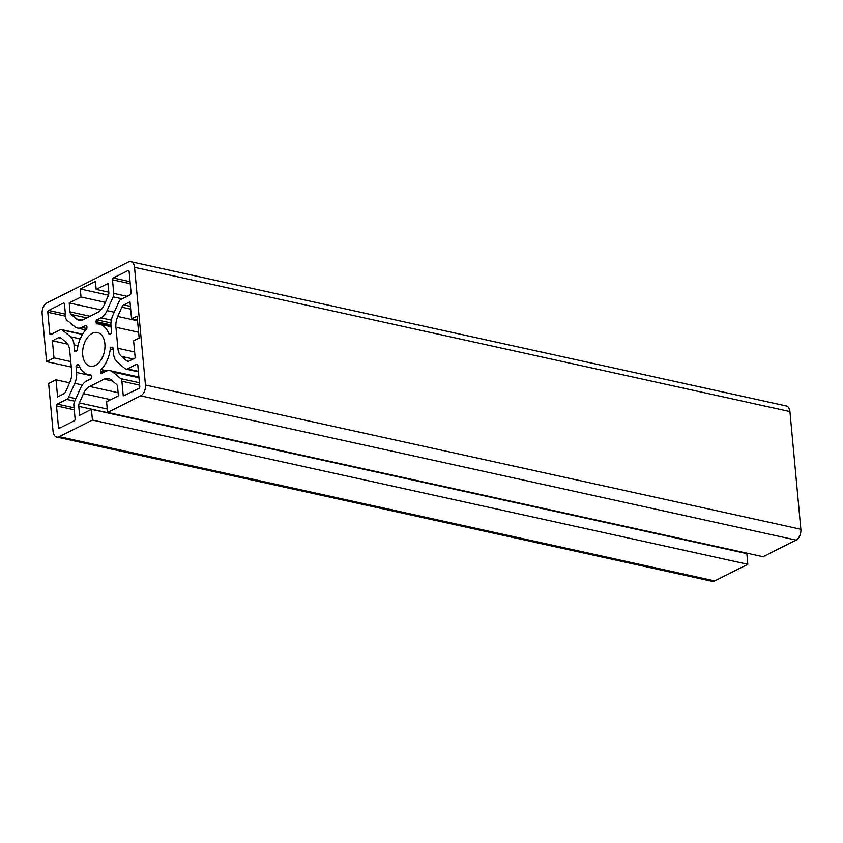 <?xml version="1.0" encoding="UTF-8"?>
<svg xmlns="http://www.w3.org/2000/svg" width="843" height="843" viewBox="0 0 843 843"><rect width="100%" height="100%" fill="white"/><g stroke="black" fill="none" stroke-linecap="round" stroke-linejoin="round"><path stroke-width="1.26" d="M74.036 344.819L74.584 350.625A1.433 0.896 -77.6 0 0 75.196 351.563A1.433 0.896 -77.6 0 0 75.628 351.499L76.523 351.046A1.433 0.896 -77.6 0 0 77.314 349.697A25.848 16.207 102.4 0 1 86.429 329.17A1.433 0.896 -77.6 0 0 86.945 327.579L86.818 326.283A1.433 0.896 -77.6 0 0 86.207 325.345A1.433 0.896 -77.6 0 0 85.775 325.409L81.76 327.421A14.363 9.01 102.4 0 1 77.44 328.075A14.363 9.01 102.4 0 1 74.869 326.778L66.85 320.098A4.594 2.887 102.4 0 1 65.701 317.505L64.447 303.923A1.433 0.896 -77.6 0 0 63.826 302.985A1.433 0.896 -77.6 0 0 63.394 303.048L48.62 310.466A1.433 0.896 -77.6 0 0 47.819 312.268L49.8 333.67A1.433 0.896 -77.6 0 0 50.422 334.608A1.433 0.896 -77.6 0 0 50.854 334.545L60.232 329.834A4.594 2.887 102.4 0 1 61.623 329.624A4.594 2.887 102.4 0 1 62.445 330.034L70.454 336.715A14.363 9.01 102.4 0 1 74.036 344.819L78.009 345.693M76.608 372.49A14.363 9.01 102.4 0 1 74.774 383.302L68.662 397.085A4.594 2.887 102.4 0 1 66.692 399.382L57.303 404.103A1.433 0.896 -77.6 0 0 56.502 405.894L58.483 427.296A1.433 0.896 -77.6 0 0 59.105 428.233A1.433 0.896 -77.6 0 0 59.537 428.17L74.321 420.752A1.433 0.896 -77.6 0 0 75.111 418.95L73.857 405.357A4.594 2.887 102.4 0 1 74.437 401.9L80.559 388.117A14.363 9.01 102.4 0 1 86.724 380.92L90.738 378.907A1.433 0.896 -77.6 0 0 91.539 377.106L91.413 375.809A1.433 0.896 -77.6 0 0 90.802 374.872A1.433 0.896 -77.6 0 0 90.665 374.85A25.848 16.207 102.4 0 1 88.241 374.619A25.848 16.207 102.4 0 1 78.726 364.903A1.433 0.896 -77.6 0 0 78.199 364.355A1.433 0.896 -77.6 0 0 77.767 364.429L76.871 364.871A1.433 0.896 -77.6 0 0 76.07 366.673L76.608 372.49L91.413 375.746M108.821 292.384L107.988 283.459L96.165 289.391L95.417 281.372L80.264 288.98L81.012 296.999L69.189 302.943L70.022 311.868A4.594 2.877 -77.6 0 0 71.16 314.46L76.544 318.939A14.363 9.01 -77.6 0 0 79.116 320.224A14.363 9.01 -77.6 0 0 83.436 319.581L97.957 312.289A14.363 9.01 -77.6 0 0 104.121 305.092L108.231 295.84A4.594 2.877 -77.6 0 0 108.821 292.384M82.719 354.945A17.229 10.811 -77.6 0 0 90.096 366.199A17.229 10.811 -77.6 0 0 104.89 343.807A17.229 10.811 -77.6 0 0 97.503 332.542A17.229 10.811 -77.6 0 0 82.719 354.945M116.439 384.292A4.594 2.877 102.4 0 1 117.588 386.884L118.41 395.81L106.587 401.742L107.577 412.448L140.655 395.841A8.62 5.406 -77.6 0 0 145.449 385.03L134.532 267.326A8.62 5.406 -77.6 0 0 130.844 261.699A8.62 5.406 -77.6 0 0 128.241 262.089L46.945 302.911A8.62 5.406 -77.6 0 0 42.15 313.722L46.597 361.605L53.984 357.885L52.392 340.772L58.557 337.674A4.594 2.877 102.4 0 1 59.948 337.463A4.594 2.877 102.4 0 1 60.77 337.874L66.144 342.363A14.363 9.01 102.4 0 1 69.727 350.456L71.676 371.478A14.363 9.01 102.4 0 1 69.853 382.3L65.743 391.542A4.594 2.877 102.4 0 1 63.773 393.85L57.609 396.948L56.017 379.824L48.631 383.533L53.067 431.416A8.62 5.406 -77.6 0 0 56.755 437.053A8.62 5.406 -77.6 0 0 59.358 436.663L92.424 420.056L91.434 409.35L79.611 415.293L78.778 406.368A4.594 2.877 102.4 0 1 79.368 402.901L83.478 393.649A14.363 9.01 102.4 0 1 89.643 386.452L104.163 379.171A14.363 9.01 102.4 0 1 108.484 378.518A14.363 9.01 102.4 0 1 111.055 379.803L116.439 384.292M56.755 437.053L712.156 581.301A8.62 5.406 -77.6 0 0 714.759 580.911L747.825 564.304L92.424 420.056M69.621 382.817L56.017 379.824M67.714 344.144L52.392 340.772M70.759 361.584L53.984 357.885M71.265 367.032L46.597 361.605M107.577 412.448L762.978 556.696L796.055 540.089A8.62 5.406 -77.6 0 0 800.85 529.278L789.933 411.584A8.62 5.406 -77.6 0 0 786.245 405.947L130.844 261.699M747.825 564.304L746.835 553.609L91.434 409.35M100.781 372.469A1.433 0.896 -77.6 0 0 101.392 373.407A1.433 0.896 -77.6 0 0 101.824 373.344L105.839 371.32A14.363 9.01 102.4 0 1 110.159 370.678A14.363 9.01 102.4 0 1 112.73 371.963L120.749 378.644A4.594 2.887 102.4 0 1 121.898 381.236L123.152 394.83A1.433 0.896 -77.6 0 0 123.773 395.767A1.433 0.896 -77.6 0 0 124.206 395.694L138.979 388.275A1.433 0.896 -77.6 0 0 139.78 386.473L137.799 365.072A1.433 0.896 -77.6 0 0 137.188 364.134A1.433 0.896 -77.6 0 0 136.745 364.197L127.367 368.918A4.594 2.887 102.4 0 1 125.976 369.118A4.594 2.887 102.4 0 1 125.154 368.707L117.145 362.026A14.363 9.01 102.4 0 1 113.563 353.923L113.025 348.117A1.433 0.896 -77.6 0 0 112.404 347.179A1.433 0.896 -77.6 0 0 111.971 347.242L111.076 347.695A1.433 0.896 -77.6 0 0 110.285 349.055A25.848 16.207 102.4 0 1 101.171 369.582A1.433 0.896 -77.6 0 0 100.654 371.162L100.781 372.469L102.72 372.891M117.746 316.452A14.363 9.01 -77.6 0 0 115.923 327.263L117.872 348.285A14.363 9.01 -77.6 0 0 121.455 356.389L126.829 360.867A4.594 2.877 -77.6 0 0 127.651 361.278A4.594 2.877 -77.6 0 0 129.042 361.067L135.207 357.98L133.615 340.857L139.158 338.075L137.124 316.136L131.582 318.917L129.991 301.805L123.826 304.892A4.594 2.877 -77.6 0 0 121.856 307.2L117.746 316.452L137.557 320.804M96.186 322.943A1.433 0.896 -77.6 0 0 96.797 323.881A1.433 0.896 -77.6 0 0 96.934 323.891A25.848 16.207 102.4 0 1 99.358 324.134A25.848 16.207 102.4 0 1 108.873 333.849A1.433 0.896 -77.6 0 0 109.4 334.386A1.433 0.896 -77.6 0 0 109.832 334.323L110.728 333.87A1.433 0.896 -77.6 0 0 111.529 332.068L110.991 326.262A14.363 9.01 102.4 0 1 112.825 315.44L118.937 301.668A4.594 2.887 102.4 0 1 120.918 299.36L130.296 294.65A1.433 0.896 -77.6 0 0 131.097 292.848L129.116 271.446A1.433 0.896 -77.6 0 0 128.494 270.508A1.433 0.896 -77.6 0 0 128.062 270.571L113.278 278A1.433 0.896 -77.6 0 0 112.488 279.802L113.742 293.385A4.594 2.887 102.4 0 1 113.162 296.841L107.04 310.624A14.363 9.01 102.4 0 1 100.875 317.822L96.861 319.834A1.433 0.896 -77.6 0 0 96.06 321.636L96.186 322.943L110.991 326.199M105.343 302.352L81.012 296.999M101.002 309.939L69.189 302.943M108.484 295.187L80.264 288.98M108.8 292.173L96.165 289.391M137.504 320.224L131.582 318.917M82.319 384.966L74.774 383.302M714.759 580.911L59.358 436.663M61.223 338.264L58.557 337.674M789.933 411.584L134.532 267.326M800.85 529.278L145.449 385.03M796.055 540.089L140.655 395.841M112.488 381.004L104.163 379.171M118.125 392.722L89.643 386.452M110.749 399.656L83.478 393.649M107.261 409.045L79.368 402.901M734.179 550.616L78.778 406.368M81.982 320.14L76.544 318.939M86.787 317.895L71.16 314.46M90.032 316.273L70.022 311.868M110.918 324.913L96.06 321.636M110.96 322.943L96.861 319.834M111.339 320.129L100.875 317.822M114.258 312.216L107.04 310.624M122.035 298.801L113.162 296.841M126.998 296.304L113.742 293.385M130.254 283.712L112.488 279.802M130.064 281.688L113.278 278M128.863 270.751L128.062 270.571M110.201 334.134L108.873 333.849M60.422 427.728L58.483 427.296M74.268 409.814L56.502 405.894M74.079 407.791L57.303 404.103M74.764 401.163L66.692 399.382M75.87 398.665L68.662 397.085M79.874 367.516L76.07 366.673M78.884 365.325L76.871 364.871M78.568 364.597L77.767 364.429M51.739 334.102L49.8 333.67M65.585 316.178L47.819 312.268M65.396 314.165L48.62 310.466M64.194 303.227L63.394 303.048M86.818 328.528L81.76 327.421M86.576 325.577L85.775 325.409M76.513 351.057L74.584 350.625M80.201 338.865L70.454 336.715M82.435 334.439L62.445 330.034M138.621 332.258L115.923 327.263M130.676 309.139L121.856 307.2M130.412 306.346L123.826 304.892M128.579 361.257L126.829 360.867M133.215 358.97L121.455 356.389M134.648 351.974L117.872 348.285M104.479 372.005L100.654 371.162M106.977 370.857L101.171 369.582M113.162 349.687L110.285 349.055M113.025 348.127L111.076 347.695M112.772 347.421L111.971 347.242M138.378 371.341L127.367 368.918M137.546 364.376L136.745 364.197M125.091 395.251L123.152 394.83M139.664 385.146L121.898 381.236M139.443 382.754L120.749 378.644M138.969 377.738L112.73 371.963M111.034 326.705L99.358 324.134M91.276 375.283L88.241 374.619M85.744 329.898L77.44 328.075M82.561 334.239L61.623 329.624M138.431 371.858L125.976 369.118M138.905 377L110.159 370.678"/></g></svg>
